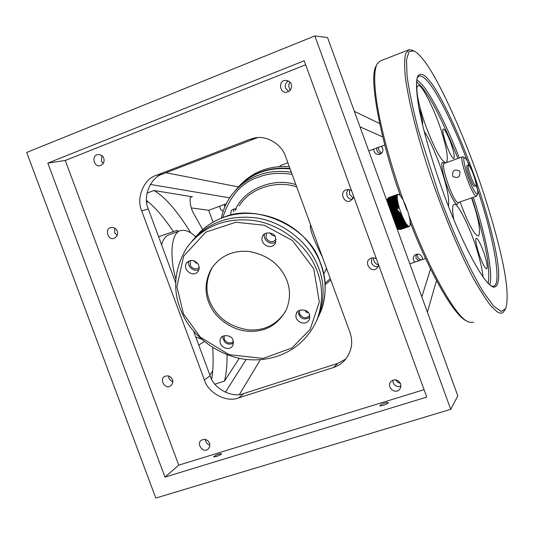 <?xml version="1.0" encoding="UTF-8"?>
<svg xmlns="http://www.w3.org/2000/svg" width="534" height="534" viewBox="0 0 534 534"><rect width="100%" height="100%" fill="white"/><g stroke="black" fill="none" stroke-linecap="round" stroke-linejoin="round"><path stroke-width="0.8" d="M314.84 35.932L327.529 37.54L457.818 395.901L450.729 409.318L314.84 35.932L26.7 152.45L155.808 498.068L450.729 409.318M193.595 331.173L210.129 375.789C213.807 388.752 232.143 398.444 243.878 393.511L337.722 363.407L345.959 358.975M257.615 137.612L162.69 173.984C150.348 177.522 142.585 196.612 148.312 208.994L175.659 282.786M348.221 189.463L346.673 192.407L346.926 195.564C347.901 197.974 349.757 199.262 352.493 199.436M392.85 380.101L393.164 382.718C394.9 386.082 397.496 387.257 400.954 386.262M168.624 375.956L168.944 378.659L172.756 382.244M101.894 155.674L101.36 160.894L103.262 163.491M288.313 80.961C285.63 82.73 284.722 85.16 285.597 88.27L288.674 91.594M114.783 228.145L114.63 232.597L117.12 235.587M205.129 439.349L206.531 443.006L208.267 444.408L209.922 444.976M371.871 257.949L371.457 262.821C372.799 265.752 375.075 267.007 378.279 266.586M388.258 402.863C387.571 404.064 379.574 406.781 379.954 405.613C379.894 404.458 388.091 401.615 388.345 402.636L388.258 402.863M221.39 454.114C217.899 456.19 215.295 457.084 213.58 456.797C216.297 454.714 218.98 453.7 221.63 453.753L221.39 454.114M378.766 265.365L376.717 268.395C370.85 273.555 363.734 262.181 369.815 258.823C371.864 257.488 374.067 257.528 376.423 258.943M209.562 443.153L209.742 446.558L208.267 448.934C203.341 453.9 196.091 443.854 201.104 440.356C204.716 438.487 207.539 439.422 209.562 443.153M117.24 231.142C118.221 234.272 117.193 236.649 114.163 238.264C108.289 240.988 104.223 228.712 110.792 227.591C113.976 227.204 116.125 228.392 117.24 231.142M291.27 84.265C292.225 88.45 290.583 91.127 286.344 92.282C279.556 93.377 277.98 80.053 285.777 80.42C288.634 80.694 290.469 81.976 291.27 84.265M103.763 158.264C104.744 161.855 103.489 164.332 99.992 165.707C93.944 167.549 91.074 154.967 97.989 154.606C100.913 154.586 102.835 155.808 103.763 158.264M172.422 379.581C173.29 381.897 172.689 383.979 170.633 385.828C165.313 390.18 159.019 379.2 164.572 376.483C168.13 375.128 170.74 376.156 172.422 379.581M400.62 383.752L400.894 386.716L399.893 389.026C395.4 395.28 386.216 386.97 390.661 381.697C394.506 378.713 397.83 379.4 400.62 383.752M353.835 196.979L350.678 200.737C344.216 204.535 339.01 191.806 346.059 189.87L348.815 189.503L351.485 190.531M305.648 64.774L65.248 160.48L178.743 465.147L164.979 477.109L47.84 163.11L304.186 60.763L426.773 397.082L164.979 477.109M65.248 160.48L47.84 163.11M178.743 465.147L424.069 389.666M349.917 332.248C353.588 342.835 351.539 352.553 343.762 361.405L339.617 364.682L334.384 367.225L238.578 397.903C226.703 402.89 208.133 393.051 204.395 379.914L141.697 210.837C135.89 198.281 143.733 178.93 156.228 175.352L249.905 139.301L254.758 137.952C267.013 135.075 282.132 144.841 285.61 156.575L349.917 332.248M387.711 199.963L386.763 200.464M387.817 198.982L386.402 199.489M373.379 257.849L373.807 260.619L374.654 262.254L376.383 264.03L378.679 265.131M349.543 189.637L349.636 194.323L353.281 198.354M397.336 229.54L398.244 228.932M392.383 215.916C398.631 223.426 404.265 226.937 409.291 226.449L410.279 224.881L409.898 219.507L407.969 211.905L405.526 205.336M405.52 205.163L402.896 199.569L400.346 195.618L398.751 194.256L397.336 194.483L397.83 194.823L396.709 194.71L397.603 195.244L396.709 194.71M396.028 194.957L397.329 195.504L395.447 195.157L397.369 196.585L395.447 195.157M394.766 195.397L397.223 197.179L394.753 195.397L394.185 195.611L397.409 198.535L393.858 195.824M393.511 195.851L393.551 195.831C394.219 195.684 395.5 196.886 397.403 199.436L397.416 199.556C395.474 196.939 394.165 195.704 393.491 195.858L392.917 196.058M392.891 196.085L392.924 196.071C393.671 195.918 395.233 197.48 397.603 200.757L396.889 199.93M397.737 201.018L397.623 200.891C395.207 197.54 393.625 195.938 392.864 196.091L392.29 196.285M392.256 196.325L392.296 196.305C393.131 196.172 394.993 198.127 397.87 202.186L396.241 200.13M398.004 202.419L397.016 201.151C394.586 197.774 392.991 196.165 392.236 196.332M398.337 203.915L396.361 201.358C393.938 197.994 392.356 196.392 391.609 196.559L391.669 196.539C392.597 196.445 394.773 198.835 398.204 203.708L395.587 200.337M398.731 205.477L395.714 201.572C393.304 198.221 391.722 196.625 390.981 196.786L391.042 196.766C392.063 196.752 394.579 199.596 398.604 205.303L394.94 200.55M398.751 206.558L394.292 200.764M390.354 196.999L390.407 196.986C391.535 197.086 394.419 200.41 399.065 206.952L395.067 201.785C392.67 198.461 391.095 196.866 390.347 197.006M398.09 206.751L393.651 200.984M389.72 197.22L389.78 197.2C390.975 197.406 394.105 201.051 399.172 208.14L394.426 201.999C392.036 198.701 390.467 197.106 389.72 197.22L389.146 197.406C390.341 197.633 393.465 201.278 398.511 208.34L393.785 202.226C391.409 198.935 389.84 197.34 389.086 197.433L389.146 197.413M397.436 206.952L393.017 201.211M396.782 207.159L392.37 201.431M389.086 197.433L388.558 197.62C389.787 197.96 392.884 201.605 397.857 208.547L393.144 202.453C390.841 199.269 389.306 197.667 388.525 197.64L388.251 197.874C389.653 198.835 392.644 202.466 397.209 208.761L392.497 202.666C390.488 199.91 389.066 198.321 388.225 197.907L388.011 198.301L402.082 215.562L387.991 198.354L387.838 198.895L402.763 217.151L387.824 198.962L387.731 199.656L395.267 209.408L403.457 218.66L387.724 199.736L387.704 200.577L394.606 209.615L404.151 220.075L387.704 200.671L387.744 201.638L393.952 209.815L404.845 221.376L397.423 214.127L387.757 201.745L387.864 202.833L393.298 210.022L405.52 222.558C398.785 216.971 393.144 210.756 388.598 203.915L387.864 202.833M396.135 207.379L391.716 201.638M395.487 207.593L391.062 201.839M394.833 207.799L390.407 202.039M394.165 207.993L389.753 202.246M393.505 208.193L389.106 202.446M392.85 208.393L388.458 202.653M392.196 208.594L388.004 203.114M391.549 208.807L388.198 204.422M388.151 204.282L392.65 210.229C396.882 215.896 401.368 220.322 406.12 223.506L406.18 223.599C399.152 218.346 393.164 211.971 388.225 204.482M390.901 209.021L388.946 206.464M388.919 206.391L392.003 210.443C396.695 216.771 401.615 221.43 406.748 224.413L406.808 224.487C400.2 220.322 394.259 214.361 388.986 206.591M390.247 209.221L389.68 208.494M389.673 208.474L391.355 210.656C396.528 217.672 401.862 222.504 407.349 225.161L407.409 225.221C401.167 222.071 395.28 216.55 389.747 208.667M390.401 210.483L390.701 210.87C396.375 218.593 402.109 223.546 407.909 225.742L407.963 225.789C402.055 223.599 396.228 218.56 390.474 210.67M391.102 212.398C397.029 220.222 402.803 224.807 408.423 226.156L408.47 226.182C402.876 224.927 397.109 220.388 391.168 212.579M391.762 214.214C397.857 221.904 403.564 225.962 408.884 226.389L408.924 226.403C403.637 226.062 397.937 222.057 391.822 214.381M409.324 226.449C404.331 227.023 398.704 223.566 392.437 216.076M392.957 217.518C399.145 224.567 404.585 227.557 409.271 226.483L409.391 226.436M409.124 226.536C404.485 227.537 399.112 224.58 393.011 217.665M393.505 219.007C399.285 225.228 404.331 227.798 408.644 226.696M408.49 226.75C404.225 227.778 399.245 225.241 393.551 219.14M394.005 220.395C399.379 225.835 404.044 228.011 408.009 226.917L408.583 226.723M407.863 226.97C403.944 227.998 399.345 225.842 394.052 220.522M394.472 221.677C399.439 226.383 403.737 228.205 407.375 227.137L407.949 226.943M407.248 227.184C403.644 228.192 399.405 226.396 394.519 221.797M394.906 222.865C399.459 226.883 403.41 228.378 406.748 227.364L407.315 227.164M406.621 227.411C403.317 228.372 399.425 226.897 394.946 222.972M395.3 223.953C399.452 227.33 403.057 228.545 406.114 227.591L406.24 227.537M406.194 227.557L406.054 227.611C403.023 228.559 399.452 227.377 395.34 224.053M395.667 224.954C399.419 227.751 402.696 228.699 405.48 227.811L405.653 227.744M405.586 227.764L405.419 227.831C402.656 228.712 399.419 227.784 395.701 225.041M395.994 225.862C399.365 228.131 402.316 228.852 404.845 228.025L405.126 227.931M404.665 228.085C402.189 228.846 399.319 228.131 396.041 225.955M396.081 226.089L397.169 227.184L400.093 228.332L404.345 228.185M404.031 228.292L400.573 228.472L396.608 226.87M396.629 226.937L397.209 227.744L403.711 228.392M403.404 228.499L397.249 227.764M397.269 227.824L397.817 228.485L403.097 228.599M403.07 228.605L397.857 228.505M397.877 228.552L398.391 229.066L402.489 228.806M402.456 228.819L398.431 229.073M398.437 229.113L398.911 229.473L401.875 229.026M401.568 229.146L398.958 229.5L401.254 229.253M388.018 203.915L387.878 202.953M409.291 226.449L408.924 226.403M408.884 226.389L408.47 226.182M408.423 226.156L407.963 225.789M407.909 225.742L407.409 225.221M407.349 225.161L406.808 224.487M406.748 224.413L406.18 223.599M406.12 223.506L405.52 222.558M405.46 222.451L404.845 221.376M404.779 221.256L404.151 220.075M404.084 219.941L403.457 218.66M403.39 218.519L402.763 217.151M402.696 216.998L402.082 215.562M402.022 215.409L401.421 213.914M401.361 213.754L400.787 212.225M400.727 212.065L400.186 210.516M400.126 210.356L399.626 208.807M399.572 208.647L399.105 207.112M399.065 206.952L398.644 205.457M398.604 205.303L398.244 203.854M398.204 203.708L397.903 202.326M397.87 202.186L397.623 200.891M397.603 200.757L397.416 199.556M397.403 199.436L397.283 198.348M397.276 198.241L397.223 197.273M397.223 197.179L397.229 196.345M397.236 196.265L397.316 195.571M397.329 195.504L397.47 194.963M397.49 194.917L397.696 194.523M223.199 211.204C220.856 210.189 219.774 208.494 219.948 206.124L226.289 203.714M224.487 204.242L224.66 206.898M209.862 375.062L212.699 370.916M246.194 359.382L225.388 392.276M239.285 358.281L224.514 381.069L214.935 384.186M202.673 229.607L194.209 214.448C190.618 209.475 188.429 196.652 191.659 196.692L153.946 190.491C164.979 196.859 177.295 211.023 190.898 232.984M227.09 354.756C227.124 365.423 226.262 374.194 224.514 381.069M211.651 379.207C213.179 370.763 213.533 360.25 212.719 347.661M173.35 231.623C163.851 217.338 154.907 206.965 146.516 200.517M147.017 193.134L153.946 190.491M238.404 186.927L165.954 172.729M150.361 184.437L229.66 197.84M239.406 394.493L260.412 359.662M219.948 206.124L208.687 210.303L191.306 207.926M148.425 202.079L146.63 201.832M213.073 222.191L208.687 210.303M178.149 231.462L177.154 230.314L158.578 236.696M198.748 345.071L204.248 341.613M416.974 254.097L418.009 257.702L419.464 259.144L421.379 260.005M378.439 147.144L378.706 150.101L381.516 153.265M395.607 379.761L397.603 382.124L400.52 383.499M289.875 82.069L289.041 83.885L288.734 86.328L290.156 90.393M422.447 259.497L414.818 262.087C412.749 259.731 412.762 257.388 414.871 255.052C417.915 253.316 420.365 254.03 422.22 257.194L422.447 259.497L425.558 258.443M416.213 254.297L415.933 258.062L419.056 260.999M373.76 149.113L381.343 146.296L382.651 148.238C383.385 151.002 382.417 153.031 379.741 154.326C376.009 154.807 374.014 153.064 373.76 149.113L368.76 150.962M376.75 147.744L376.877 150.575L377.598 151.876L379.14 153.151L381.069 153.645M414.818 262.087L409.785 263.796M430.558 268.929L421.82 296.897M379.647 123.534L354.369 111.366M359.983 126.818L382.751 136.918M427.38 312.183L436.512 280.577M384.814 145.008L381.343 146.296M469.519 172.782C468.191 168.323 467.811 165.747 468.371 165.059C469.893 165.814 471.996 170.219 474.686 178.289C476.014 182.748 476.408 185.338 475.854 186.059C474.346 185.351 472.236 180.926 469.519 172.782M279.556 166.615L280.45 165.54L287.873 162.757M459.801 171.407L459.48 170.973C454.354 168.844 452.084 170.553 452.685 176.1L453.046 176.587C458.172 178.656 460.421 176.928 459.801 171.407M443.207 162.703L442.993 162.603C440.27 160.654 442.412 173.81 446.738 185.298C450.075 195.01 456.363 206.878 457.731 203.948L458.406 202.506M476.475 196.178L458.179 202.586L456.917 202.052C451.731 197.774 440.416 164.092 444.215 163.404L462.451 156.829C458.98 157.39 470.401 191.199 475.293 195.611L476.475 196.178L477.596 194.122C475.434 193.955 472.343 188.429 468.338 177.548C464.6 167.583 462.457 156.102 464.613 157.684L465.448 158.351C466.603 159.512 468.338 162.73 470.648 167.983M463.025 156.923L462.451 156.829M416.48 81.775L421.026 86.154C430.284 96.507 442.593 120.604 457.958 158.444M471.936 197.767C485.373 240.24 490.773 268.782 488.149 283.407M445.623 162.897C440.784 160.44 434.195 148.145 425.852 126.024C417.321 102.501 415.152 85.26 418.155 85.814C421.146 81.635 437.52 115.918 442.759 135.669C446.871 149.14 448.173 158.091 446.651 162.53M453.733 219.354C452.131 209.915 452.218 205.016 453.993 204.656C457.224 200.537 472.336 232.537 477.703 252.482C480.473 261.513 482.262 269.75 483.09 277.179M485.099 256.54C487.081 263.088 487.649 267.18 486.801 268.822C485.139 268.642 482.643 264.016 479.312 254.932C476.021 244.585 474.993 239.045 476.208 238.318C477.343 236.729 483.016 248.884 485.099 256.54M418.816 107.461L420.919 113.749C422.514 119.035 423.028 122.66 422.467 124.616M452.458 148.005C454.2 153.732 454.674 157.243 453.887 158.545C452.185 158.097 449.721 153.592 446.484 145.041C443.167 135.055 442.092 129.742 443.26 129.095C444.308 127.479 450.416 140.415 452.458 148.005M471.549 197.907L474.626 207.386C479.285 222.645 480.607 232.183 478.597 235.988C474.539 235.534 468.358 224.187 460.054 201.932M424.083 131.157C430.851 140.936 439.969 163.905 443.807 177.488C447.686 190.251 449.248 199.856 448.493 206.291M475.761 182.361C477.536 188.529 478.144 192.454 477.596 194.122M474.539 186.526L473.898 186.199C471.282 183.756 465.241 165.874 467.056 165.533L468.371 165.059M489.725 284.909C493.756 273.582 484.732 232.03 473.324 197.286M459.34 157.951C446.137 123.828 430.811 94.398 421.927 84.479L416.754 79.613M417.221 77.617L419.063 76.062C421.506 75.581 424.557 77.59 428.215 82.076C437.746 92.836 455.168 127.8 468.986 165.373M476.121 185.438C491.507 229.353 502.721 283.013 493.943 286.124L491.347 286.164M429.109 80.394C424.256 74.213 420.532 72.731 417.928 75.955C415.732 80.581 416.119 91.561 419.083 108.896C423.809 133.18 433.348 165.079 443.1 191.96C458.172 234.272 482.295 283.574 493.256 287.112C497.948 287.686 499.39 280.163 498.416 268.448C496.94 253.496 492.034 232.076 483.704 204.182C467.904 151.669 440.684 92.529 429.109 80.394M422.674 58.94C436.024 74.072 464.693 134.601 484.225 195.01C494.851 228.532 501.76 254.918 504.944 274.169C507.58 289.768 507.847 301.256 505.731 308.639L501.179 311.435L493.61 306.042L483.544 292.345C468.151 266.94 452.018 230.134 438.521 193.228L418.389 130.156C412.949 109.223 409.171 91.194 407.068 76.055L406.514 59.634L409.071 51.598L413.89 50.957C416.58 52.265 419.51 54.929 422.674 58.94M376.216 65.982C368.24 76.115 380.548 140.596 400.36 195.644M410.299 222.551C426.953 266.292 453.446 316.268 466.89 321.067M413.89 50.957L412.155 50.156L408.89 49.755L405.62 53.694C404.371 59.107 404.331 67.418 405.5 78.632C409.358 104.637 417.268 135.763 429.223 172.008C441.698 209.248 458.406 249.919 472.764 277.259C479.639 289.715 485.633 299.2 490.746 305.722L497.007 311.749L500.111 313.191L502.701 312.904L505.564 308.979M473.658 322.209L469.433 322.296L467.27 321.294C456.643 317.116 430.504 273.321 408.837 215.396M406.721 209.769L406.16 208.253M406.14 208.187L405.54 206.551M405.526 206.518L404.225 202.927M404.211 202.887L403.544 201.038M403.517 200.944C392.223 168.984 384.046 140.302 378.986 114.89C373.94 88.324 373.346 71.276 377.204 63.753L380.448 60.903L408.89 49.755M317.269 264.584C324.345 280.463 324.959 297.264 319.125 315L316.589 320.847L319.125 315C324.959 297.264 324.345 280.463 317.269 264.584C308.625 243.284 284.195 222.197 256.994 218.012C229.894 214.548 208.207 222.278 191.94 241.208C208.207 222.278 229.894 214.548 256.994 218.012C284.195 222.197 308.625 243.284 317.269 264.584M309.753 315.461C306.196 318.871 302.838 318.458 299.667 314.219L299.507 310.387M199.269 267.561C195.824 269.817 192.801 269.069 190.197 265.318L190.364 260.472M276.105 239.566C272.507 242.863 269.163 242.389 266.065 238.137L266.399 233.071M233.532 341.58C230.087 343.996 227.023 343.315 224.333 339.544L224.113 335.779M229.173 336.133L230.942 337.228M274.903 236.188L272.106 235.234L269.977 232.891M194.009 260.712L195.771 262.915L197.693 263.302M305.762 310.581L305.154 310.307M305.728 310.641L305.415 311.282L306.79 312.49L308.292 312.557M310.608 224.854C308.392 229.233 320.233 252.896 322.376 257.008M230.735 215.202L231.115 210.843L231.663 210.176L234.106 208.941L236.529 209.221M233.371 209.128L233.765 211.718M194.476 261.526L194.857 261.053M175.833 278.975C170.186 260.091 169.999 233.612 180.272 230.681C185.158 229.44 190.284 231.496 195.651 236.842M201.258 339.057L195.758 337.007M161.588 244.812C163.164 239.325 165.613 236.008 168.924 234.853L180.272 230.681M235.347 190.551C249.211 174.084 267.474 166.868 290.122 168.904M233.011 339.878L233.011 345.184C229.193 352.807 217.091 345.732 220.635 338.616C221.817 334.157 231.562 334.858 233.011 339.878M222.611 336.473C223.926 343.295 227.584 345.551 233.585 343.228M198.628 264.824L199.249 268.235L198.341 270.958C193.769 278.561 181.954 269.623 186.493 263.015C190.731 259.17 194.776 259.778 198.628 264.824M188.649 261.086C186.967 267.067 194.55 272.5 199.048 269.363M309.36 314.279L309.513 319.132C306.142 327.269 293.426 321.495 296.337 313.612C297.218 308.572 307.791 308.786 309.36 314.279M297.919 311.409C299.654 318.685 303.652 320.667 309.914 317.35M275.531 237.323L275.424 243.07C271.219 251.24 258.723 243.591 262.701 236.068C264.09 231.389 274.122 232.07 275.531 237.323M264.484 234.039C262.922 240.654 271.239 245.834 275.938 241.702M183.469 313.899L176.894 286.678L183.683 256.1L205.83 232.11L235.834 222.237L264.223 225.248L292.498 240.54L313.745 268.776L319.319 301.997L310.141 329.411L291.951 347.954L263.115 358.427L229.053 354.663L200.377 337.228L183.469 313.899M182.421 313.778C192.654 337.708 223.139 359.616 252.816 359.843C280.43 360.35 305.975 346.332 317.596 318.324C323.457 300.488 322.83 283.581 315.707 267.601C306.77 245.446 280.71 223.706 252.495 220.342C224.554 217.572 202.64 226.696 186.76 247.723C173.63 269.997 172.182 292.018 182.421 313.778M209.775 304.787C215.476 318.264 232.383 330.806 249.218 331.327C265.905 331.868 278.334 324.552 286.498 309.366C290.629 298.539 290.469 288.213 286.024 278.381C279.202 263.723 266.833 254.745 248.924 251.447C232.764 250.139 220.235 255.926 211.331 268.802C204.829 281.078 204.315 293.073 209.775 304.787M213.74 265.351L212.238 267.601C205.75 279.856 205.23 291.818 210.683 303.506C217.792 318.117 230.294 326.895 248.183 329.845C264.27 331 276.745 324.805 285.61 311.262M234.706 208.874L235.514 210.469M289.955 168.444C268.175 166.621 250.459 173.41 236.796 188.809M237.71 187.754C250.967 172.435 268.161 165.4 289.301 166.648M337.722 363.407L333.623 367.479M255.205 138.406L249.905 139.301M162.69 173.984L156.228 175.352M148.312 208.994L141.697 210.837M210.129 375.789L204.395 379.914M243.878 393.511L238.578 397.903M190.912 197.233L192.52 196.625M239.259 205.85C249.525 188.469 276.612 179.704 296.737 186.973M235.748 208.941C244.285 189.43 273.295 177.081 295.883 184.624M330.292 278.635L325.106 283.113M222.778 217.638C229.78 196.011 241.628 182.535 258.316 177.201C268.275 173.31 279.549 172.382 292.145 174.424M326.708 268.836L325.733 269.964M194.817 237.884C202.82 228.185 212.238 221.41 223.058 217.572C254.531 202.613 308.025 226.303 319.432 260.425C326.428 276.165 327.028 292.832 321.241 310.421L318.397 316.856M221.356 218.192C222.925 210.369 225.969 203.187 230.481 196.625C238.024 186.353 247.209 179.257 258.035 175.346C267.841 171.514 278.948 170.486 291.357 172.262M401.628 229.146L401.061 229.346M402.262 228.926L401.688 229.126M402.89 228.706L402.322 228.906M403.517 228.485L402.95 228.686M404.151 228.265L403.577 228.465M404.785 228.045L404.211 228.245M409.057 226.556L408.644 226.703M390.341 196.979L389.773 197.186M390.968 196.759L390.401 196.959M391.602 196.532L391.028 196.732M392.23 196.305L391.662 196.512M394.125 195.631L393.578 195.824M395.387 195.177L394.853 195.371M396.649 194.73L396.074 194.93M442.993 162.603L444.468 163.317M462.865 156.849L464.613 157.684M419.063 76.062L418.723 76.195M493.943 286.124L493.202 286.364M417.127 77.777L417.928 75.955M491.427 286.191L493.196 287.098M266.439 233.058L266.206 233.391M326.528 268.355L323.798 273.895M231.115 210.843L231.649 210.189M199.656 232.437C206.271 225.842 214.101 220.862 223.159 217.498C248.757 208.053 280.897 215.209 301.85 235.194C322.836 255.185 330.506 285.844 321.241 310.421L317.596 318.324M330.8 280.01L325.193 284.635M220.635 338.616L221.123 337.848M186.486 263.022L187.234 262.121M296.337 313.612L296.757 312.784M262.701 236.068L263.422 235.027M211.331 268.802L212.238 267.601"/></g></svg>
